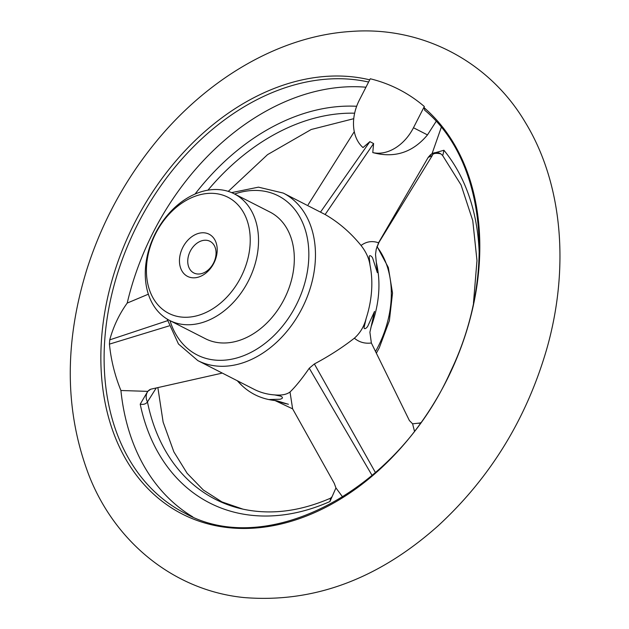 <?xml version="1.0" encoding="UTF-8"?>
<svg xmlns="http://www.w3.org/2000/svg" width="629" height="629" viewBox="0 0 629 629"><rect width="100%" height="100%" fill="white"/><g stroke="black" fill="none" stroke-linecap="round" stroke-linejoin="round"><path stroke-width="0.94" d="M373.626 143.577L369.876 141.651L363.027 147.579A41.341 30.381 117 0 1 359.395 100.011L370.269 78.774A238.918 175.585 -63 0 1 424.331 106.513L413.465 127.75A41.341 30.381 117 0 1 372.785 152.58L373.587 143.554L325.13 214.513L283.27 193.079A94.028 69.104 117 0 1 302.101 308.241A94.028 69.104 117 0 1 197.821 360.598L178.463 343.992L167.117 319.06M320.491 212.13L369.876 141.651M190.28 251.168A17.769 13.06 117 0 1 209.976 241.3A17.769 13.06 117 0 1 213.538 263.056A17.769 13.06 117 0 1 193.826 272.955A17.769 13.06 117 0 1 190.28 251.168M182.835 247.354A23.69 17.415 117 0 1 215.417 241.009A23.69 17.415 117 0 1 196.72 277.538A23.69 17.415 117 0 1 182.835 247.354M155.725 233.438A65.157 47.883 117 0 1 245.326 215.999A65.157 47.883 117 0 1 193.921 316.458A65.157 47.883 117 0 1 155.725 233.438M155.426 233.28A71.077 52.238 117 0 1 234.2 193.811A71.077 52.238 117 0 1 248.431 280.864A71.077 52.238 117 0 1 169.602 320.444A71.077 52.238 117 0 1 155.426 233.28M234.2 193.811L269.983 212.059A71.077 52.238 117 0 1 284.214 299.113A71.077 52.238 117 0 1 205.384 338.693L169.602 320.444M169.115 325.893L109.422 344.134L109.737 339.864L167.534 320.696M372.132 475.508L309.256 368.232L314.366 363.955L375.474 472.631M221.51 373.272L150.779 389.194L147.736 391.364L120.917 390.507C114.84 375.521 111.011 360.063 109.43 344.142M109.737 339.864C113.432 326.38 119.258 314.123 127.207 303.076L148.358 294.191M150.779 389.194L151.306 389.068M237.353 380.765L242.11 385.679M237.251 380.718L238.006 381.52M274.614 394.91C281.478 395.531 286.612 394.556 290.016 391.993L292.627 408.842L274.881 400.5L269.126 399.533L280.031 399.234C283.019 398.424 283.231 397.394 280.683 396.128L274.614 394.91A94.028 69.104 117 0 1 254.171 389.351L197.821 360.598M290.016 391.993C295.52 386.717 301.928 378.8 309.256 368.232M314.374 363.955C329.038 356.148 342.373 347.562 354.371 338.19C360.165 333.063 364.105 326.451 366.172 318.36L364.38 326.184C363.035 330.728 367.1 328.11 368.036 325.633L374.53 311.41L371.228 326.427C379.358 304.059 381.064 282.736 376.331 262.45L377.321 272.632L372.832 258.637C372.242 256.215 368.531 253.809 369.294 257.929L370.001 265.108A94.028 69.104 117 0 1 366.172 318.36M370.001 265.108C369.011 258.354 366.023 251.804 361.046 245.467C350.557 232.581 338.583 222.265 325.13 214.505M372.785 152.58C394.509 158.414 412.742 152.517 427.484 134.905L436.141 121.381M361.046 245.467C366.377 241.497 372.211 240.6 378.532 242.786L428.349 157.116L432.06 153.641L443.909 150.252C443.178 154.223 442.698 155.89 442.47 155.261M441.275 127.357L432.06 153.641M127.207 303.076A235.836 173.321 117 0 1 365.944 87.211M192.781 516.881A235.836 173.321 117 0 1 120.917 390.507M424.331 106.513L424.048 107.645L424.827 110.272M292.627 408.842L334.266 483.347L335.941 487.931L329.95 501.525L330.618 498.16L332.026 496.737M342.679 497.036L335.941 487.931M374.53 311.41L369.899 332.246L371.369 343.009L409.385 420.542L412.608 423.828L414.432 431.014M275.494 400.587L269.126 399.533M473.464 303.107L476.979 260.603L472.756 220.59L461.065 184.965L442.525 155.371L440.717 153.806A8.885 8.531 121.9 0 1 440.732 153.814C435.535 152.831 432.721 153.405 432.296 155.536L428.561 157.258A8.885 8.531 121.9 0 1 440.717 153.806M371.369 343.009L371.314 343.009C364.781 343.796 359.128 342.192 354.371 338.19M378.587 242.81L376.221 249.249L375.521 254.438L377.321 272.632M379.436 241.237L376.221 249.249M308.179 204.677L354.284 131.658M156.251 387.967L147.461 401.915C145.936 404.015 143.522 404.761 140.212 404.172L147.736 391.364M412.608 423.828L420.431 422.955M151.102 389.123A8.885 7.053 -103.9 0 0 147.461 401.915A209.614 154.05 117 0 0 242.928 509.144C270.769 515.112 300.002 511.448 330.618 498.16M234.601 194.015A89.294 65.62 117 0 1 308.21 243.738A89.294 65.62 117 0 1 253.471 351.045A89.294 65.62 117 0 1 170.003 320.648M375.497 351.525A94.028 69.104 -63 0 0 377.887 347.082A94.028 69.104 -63 0 0 376.952 246.702M276.878 400.791A94.028 69.104 -63 0 0 288.137 404.132M424.551 110.091C485.439 160.025 497.295 274.771 450.671 371.354C397.913 490.659 267.451 559.543 184.855 513.178A235.836 173.321 117 0 1 128.292 244.311A235.836 173.321 117 0 1 368.594 82.029M424.048 107.645A237.793 174.76 117 0 1 441.086 390.923A237.793 174.76 117 0 1 196.405 520.23A237.793 174.76 117 0 1 114.8 271.075A237.793 174.76 117 0 1 369.718 79.844M195.037 194.07A215.448 158.335 117 0 1 356.659 106.277M207.94 190.178A209.614 154.05 117 0 1 354.638 113.196M413.465 127.75L427.484 134.905M329.95 501.525A215.448 158.335 117 0 1 140.212 404.172M443.909 150.252A215.448 158.335 117 0 1 479.251 254.698M283.27 193.079L258.464 187.159L231.621 192.616M377.046 246.426L388.329 267.498L392.52 293.059L389.382 320.68L379.287 347.79L376.331 353.231M276.854 400.783L288.381 404.29M151.707 388.981L150.889 389.17M369.899 332.246L371.228 326.427M376.331 262.45L375.521 254.438M432.296 155.536L378.784 242.668M87.14 268.544C64.024 342.789 64.661 411.814 89.059 475.618C115.453 542.969 174.76 590.607 243.95 597.55C313.321 603.203 378.005 579.325 438.012 525.915C490.298 477.781 526.591 418.662 546.876 348.56C569.654 268.19 562.813 183.817 525.357 122.466C489.299 61.312 421.784 26.001 351.147 31.45C278.977 35.9 205.707 79.451 153.24 145.22C123.724 182.182 101.694 223.295 87.14 268.544M157.863 387.598L163.123 422.09L173.856 451.842L187.151 473.33L203.316 489.999L221.935 501.911L242.928 509.144M353.742 118.692L311.206 129.503L267.553 154.632L228.264 191.381M420.612 422.712L418.969 423.341M237.33 380.734C247.606 392.614 260.571 399.258 276.21 400.649"/></g></svg>
